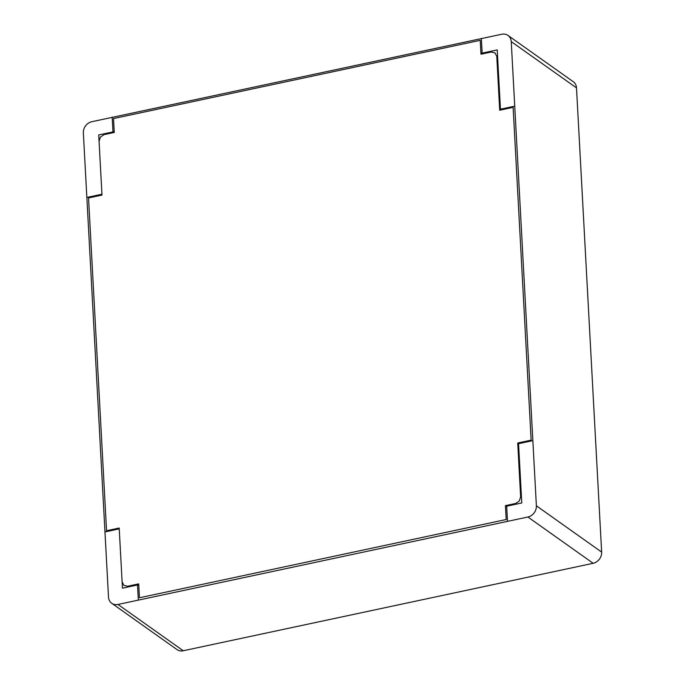<?xml version="1.0" encoding="UTF-8"?>
<svg xmlns="http://www.w3.org/2000/svg" width="685" height="685" viewBox="0 0 685 685"><rect width="100%" height="100%" fill="white"/><g stroke="black" fill="none" stroke-linecap="round" stroke-linejoin="round"><path stroke-width="1.03" d="M111.741 603.288L176.995 649.577A9.941 8.494 -54.7 0 0 183.246 650.75L593.159 563.293A9.941 8.494 -54.7 0 0 601.644 552.093L576.505 87.903A9.941 8.494 -54.7 0 0 573.259 81.712L508.005 35.423A9.941 8.494 125.3 0 1 511.241 41.614L536.381 505.804A9.941 8.494 125.3 0 1 527.895 517.012L117.991 604.461A9.941 8.494 125.3 0 1 111.741 603.288A9.941 8.494 125.3 0 1 108.495 597.097L83.356 132.907A9.941 8.494 125.3 0 1 91.841 121.707L501.754 34.25A9.941 8.494 125.3 0 1 508.005 35.423M499.656 109.377L514.718 106.166M99.068 141.23L100.438 137.051L104.077 134.62L114.258 132.453L113.504 118.573L480.228 40.329L480.973 54.209L491.188 52.034L494.99 52.873L496.779 56.376L499.699 110.225L513.125 107.357L531.149 440.147L517.723 443.007L520.634 496.856L519.264 501.035L515.634 503.466L505.427 505.641L506.181 519.521L139.457 597.765L138.704 583.877L127.684 586.232L123.891 585.384L122.11 581.882M500.495 110.054L497.233 49.911L480.93 53.387M482.146 53.13L481.349 38.377M532.827 440.635L518.562 443.683M101.937 194.232L86.849 197.451M114.215 131.631L98.726 134.936L101.988 195.079L88.536 197.948L106.552 530.729L119.19 528.032L122.452 588.175L138.747 584.699M112.974 131.897L112.177 117.144M119.233 528.88L104.968 531.928M505.47 506.455L521.773 502.978L518.511 442.835M506.686 506.198L507.508 521.362M137.514 584.964L138.336 600.12M511.241 41.614L576.505 87.903M536.381 505.804L601.644 552.093M117.991 604.461L183.246 650.75M527.895 517.012L593.159 563.293"/></g></svg>
